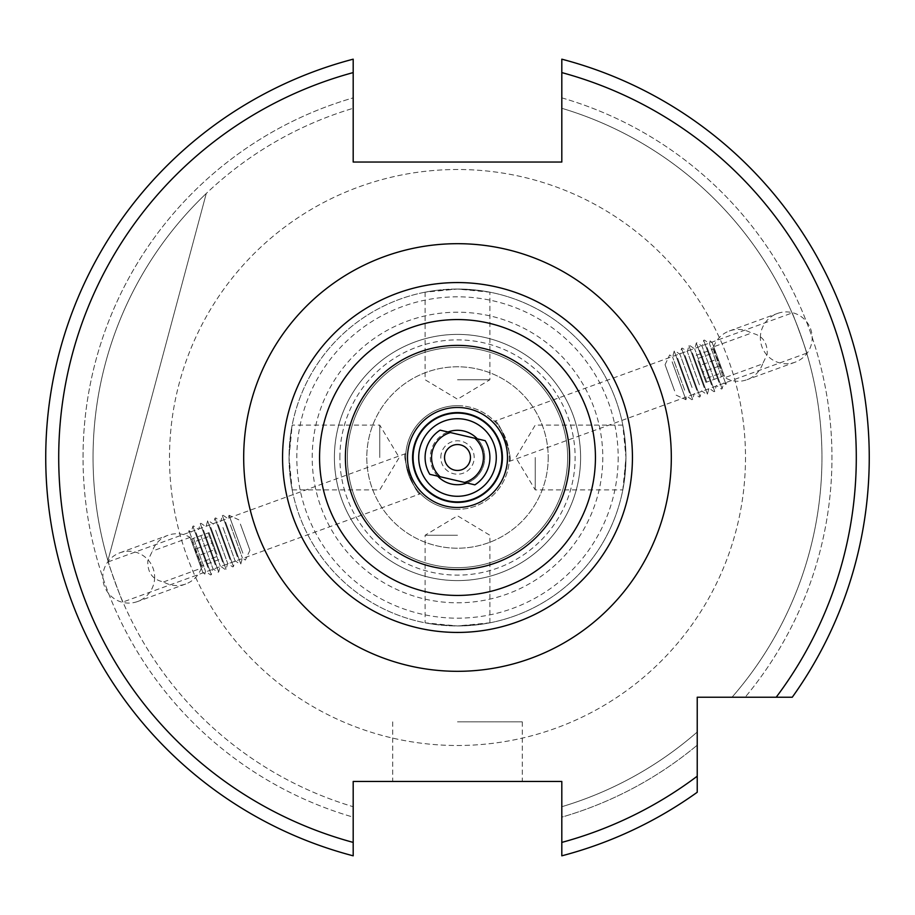 <?xml version="1.0" encoding="UTF-8"?>
<svg xmlns="http://www.w3.org/2000/svg" width="915" height="915" viewBox="0 0 915 915"><rect width="100%" height="100%" fill="white"/><g stroke="black" fill="none" stroke-linecap="round" stroke-linejoin="round"><path stroke-width="0.69" stroke-dasharray="4.58 3.43" d="M457.5 405.665A51.835 51.835 0 0 1 509.335 457.5A51.835 51.835 0 0 1 457.5 509.335A51.835 51.835 0 0 0 509.335 457.5A51.835 51.835 0 0 0 457.5 405.665A51.835 51.835 0 0 0 405.665 457.5A51.835 51.835 0 0 0 457.5 509.335A51.835 51.835 0 0 1 405.665 457.5A51.835 51.835 0 0 1 457.5 405.665M457.5 484.71A27.21 27.21 0 0 0 484.71 457.5A27.21 27.21 0 0 0 457.5 430.29A27.21 27.21 0 0 0 430.29 457.5A27.21 27.21 0 0 0 457.5 484.71M494.558 421.255C498.847 418.258 514.402 460.988 509.186 461.446C514.402 460.988 498.847 418.247 494.558 421.255L792.07 312.976C792.264 311.5 807.785 354.162 806.698 353.156C807.796 354.174 792.276 311.523 792.07 312.976M477.31 438.834A27.21 27.21 0 0 1 466.993 483.006M548.211 457.5A90.711 90.711 0 0 1 457.5 548.211A90.711 90.711 0 0 1 366.789 457.5A90.711 90.711 0 0 1 457.5 366.789A90.711 90.711 0 0 1 548.211 457.5A90.711 90.711 0 0 0 457.5 366.789A90.711 90.711 0 0 0 366.789 457.5A90.711 90.711 0 0 0 457.5 548.211A90.711 90.711 0 0 0 548.211 457.5M457.5 781.456L522.293 781.456L457.5 781.456M457.5 721.855L522.293 721.855L457.5 721.855M201.289 568.204A25.917 25.917 0 0 1 163.579 581.929C152.691 579.767 147.429 572.721 147.795 560.792L152.359 551.105A25.917 25.917 0 0 1 190.068 537.38L199.63 560.792L201.289 568.204L163.579 581.929M154.646 577.159A25.917 25.917 0 0 1 137.593 601.521A25.917 25.917 0 0 1 102.812 577.159A25.917 25.917 0 0 1 119.865 552.809A25.917 25.917 0 0 1 154.646 577.159M713.711 346.796A25.917 25.917 0 0 1 751.421 333.071C762.332 335.256 767.594 342.301 767.205 354.208L762.641 363.896L724.932 377.621L715.37 354.208L713.711 346.796L751.421 333.071M760.354 337.841A25.917 25.917 0 0 1 777.407 313.479A25.917 25.917 0 0 1 812.188 337.841A25.917 25.917 0 0 1 795.135 362.191A25.917 25.917 0 0 1 760.354 337.841M339.877 457.5A117.623 117.623 0 0 1 457.5 339.877A117.623 117.623 0 0 1 575.123 457.5A117.623 117.623 0 0 1 457.5 575.123A117.623 117.623 0 0 1 339.877 457.5M347.357 457.5A110.143 110.143 0 0 1 457.5 347.357A110.143 110.143 0 0 1 567.643 457.5A110.143 110.143 0 0 1 457.5 567.643A110.143 110.143 0 0 1 347.357 457.5A110.143 110.143 0 0 1 457.5 347.357A110.143 110.143 0 0 1 567.643 457.5A110.143 110.143 0 0 1 457.5 567.643A110.143 110.143 0 0 1 347.357 457.5M334.398 457.5A123.102 123.102 0 0 1 457.5 334.398A123.102 123.102 0 0 1 580.602 457.5A123.102 123.102 0 0 1 457.5 580.602A123.102 123.102 0 0 1 334.398 457.5A123.102 123.102 0 0 1 457.5 334.398A123.102 123.102 0 0 1 580.602 457.5A123.102 123.102 0 0 1 457.5 580.602A123.102 123.102 0 0 1 334.398 457.5M745.496 457.5A287.996 287.996 0 0 1 457.5 745.496A287.996 287.996 0 0 1 169.504 457.5A287.996 287.996 0 0 1 457.5 169.504A287.996 287.996 0 0 1 745.496 457.5A287.996 287.996 0 0 1 457.5 745.496A287.996 287.996 0 0 1 169.504 457.5A287.996 287.996 0 0 1 457.5 169.504A287.996 287.996 0 0 1 745.496 457.5M869.25 457.5A411.75 411.75 0 0 0 561.81 59.178L561.81 108.29L561.81 59.178A411.75 411.75 0 0 1 869.25 457.5A411.75 411.75 0 0 0 561.81 59.178A411.75 411.75 0 0 1 792.264 697.23L732.011 697.23L792.264 697.23A411.75 411.75 0 0 0 869.25 457.5A411.75 411.75 0 0 1 792.264 697.23M83.036 457.5A374.464 374.464 0 0 1 353.19 97.859L353.19 59.178A411.75 411.75 0 0 0 353.19 855.822A411.75 411.75 0 0 1 353.19 59.178L353.19 97.859A374.464 374.464 0 0 0 353.19 817.141L353.19 806.71A364.456 364.456 0 0 1 353.19 108.29A364.456 364.456 0 0 0 353.19 806.71L353.19 817.141A374.464 374.464 0 0 1 83.036 457.5M561.81 108.29A364.456 364.456 0 0 1 732.011 697.23A364.456 364.456 0 0 0 561.81 108.29M561.81 97.859A374.464 374.464 0 0 1 745.165 697.23A374.464 374.464 0 0 0 561.81 97.859M190.068 537.38L152.359 551.105M420.443 493.745C416.153 496.742 400.598 454 405.814 453.554C400.598 454.012 416.153 496.742 420.443 493.745L122.93 602.024C122.736 603.5 107.215 560.838 108.302 561.844C107.204 560.826 122.724 603.477 122.93 602.024M405.814 453.554L108.302 561.844M457.5 379.748L489.891 379.748L457.5 379.748M457.5 289.037L480.421 290.604L489.891 292.182L457.5 289.037L425.109 292.182L434.579 290.604L457.5 289.037A168.463 168.463 0 0 1 625.963 457.5A168.463 168.463 0 0 1 457.5 625.963L425.109 622.818L434.579 624.396L457.5 625.963A168.463 168.463 0 0 1 289.037 457.5A168.463 168.463 0 0 1 457.5 289.037A168.463 168.463 0 0 1 625.963 457.5A168.463 168.463 0 0 1 457.5 625.963A168.463 168.463 0 0 1 289.037 457.5A168.463 168.463 0 0 1 457.5 289.037M535.252 457.5L535.252 489.891L535.252 457.5M625.963 457.5L624.396 480.421L622.818 489.891L625.963 457.5L622.818 425.109L624.396 434.579L625.963 457.5M457.5 535.252L425.109 535.252L457.5 535.252M289.037 457.5L292.182 425.109L290.604 434.579L289.037 457.5L290.604 480.421L292.182 489.891L289.037 457.5M379.748 457.5L379.748 425.109L379.748 457.5M457.5 282.563A174.937 174.937 0 0 0 282.563 457.5A174.937 174.937 0 0 0 457.5 632.437A174.937 174.937 0 0 1 282.563 457.5A174.937 174.937 0 0 1 457.5 282.563A174.937 174.937 0 0 1 632.437 457.5A174.937 174.937 0 0 1 457.5 632.437A174.937 174.937 0 0 0 632.437 457.5A174.937 174.937 0 0 0 457.5 282.563A174.937 174.937 0 0 1 632.437 457.5A174.937 174.937 0 0 1 457.5 632.437A174.937 174.937 0 0 1 282.563 457.5A174.937 174.937 0 0 1 457.5 282.563A174.937 174.937 0 0 0 282.563 457.5A174.937 174.937 0 0 0 457.5 632.437M457.5 412.242A45.258 45.258 0 0 1 502.758 457.5A45.258 45.258 0 0 1 457.5 502.758A45.258 45.258 0 0 1 412.242 457.5A45.258 45.258 0 0 1 457.5 412.242A45.258 45.258 0 0 1 502.758 457.5A45.258 45.258 0 0 1 457.5 502.758A45.258 45.258 0 0 1 412.242 457.5A45.258 45.258 0 0 1 457.5 412.242M457.5 418.715A38.785 38.785 0 0 1 496.285 457.5A38.785 38.785 0 0 1 457.5 496.285A38.785 38.785 0 0 1 418.715 457.5A38.785 38.785 0 0 1 457.5 418.715M806.698 353.156L509.186 461.446M457.5 625.963L480.421 624.396L489.891 622.818L457.5 625.963M437.69 476.166A27.21 27.21 0 0 1 448.007 431.994M206.275 193.465A364.456 364.456 0 0 0 107.924 560.54L206.275 193.465A364.456 364.456 0 0 0 107.924 560.54L206.275 193.465M353.19 855.822L353.19 842.406A398.791 398.791 0 0 1 353.19 72.594L353.19 162.047L561.81 162.047L561.81 72.594A398.791 398.791 0 0 1 776.195 697.23L697.23 697.23L697.23 776.195A398.791 398.791 0 0 1 561.81 842.406L561.81 781.456L353.19 781.456L353.19 855.822A411.75 411.75 0 0 1 353.19 59.178M561.81 855.822L561.81 806.71A364.456 364.456 0 0 0 697.23 732.011A364.456 364.456 0 0 1 561.81 806.71L561.81 817.141A374.464 374.464 0 0 0 697.23 745.165A374.464 374.464 0 0 1 561.81 817.141L561.81 855.822A411.75 411.75 0 0 0 697.23 792.264A411.75 411.75 0 0 1 561.81 855.822A411.75 411.75 0 0 0 697.23 792.264L697.23 776.195M762.641 363.896A25.917 25.917 0 0 1 724.932 377.621M441.236 453.703A16.699 16.699 0 0 0 453.703 473.764A16.699 16.699 0 0 0 473.764 461.297A16.699 16.699 0 0 0 461.297 441.236A16.699 16.699 0 0 0 441.236 453.703M470.116 460.451A12.959 12.959 0 0 1 454.549 470.116A12.959 12.959 0 0 1 444.884 454.549A12.959 12.959 0 0 1 460.451 444.884A12.959 12.959 0 0 1 470.116 460.451M482.743 463.39A25.917 25.917 0 0 1 464.557 482.434L474.874 484.847A32.391 32.391 0 0 0 485.19 440.675L474.874 438.274A25.917 25.917 0 0 1 482.743 463.39M450.443 432.566L440.126 430.153A32.391 32.391 0 0 0 429.81 474.325L440.126 476.726A25.917 25.917 0 0 1 450.443 432.566L474.874 438.274M464.557 482.434L440.126 476.726M240.393 524.089L249.932 550.292L240.393 524.089M242.852 553.186L229.059 515.282L242.852 553.186M230.317 524.81L242.395 557.99L230.317 524.81M225.536 522.03L240.794 563.96L225.536 522.03M237.351 556.732L222.345 515.511L237.351 556.732M222.951 527.498L235.018 560.678L222.951 527.498M218.17 524.718L233.428 566.637L218.17 524.718M229.985 559.408L214.979 518.187L229.985 559.408M215.574 530.174L227.652 563.354L215.574 530.174M210.805 527.395L226.062 569.313L210.805 527.395M222.619 562.085L207.614 520.875L222.619 562.085M208.208 532.862L220.286 566.042L208.208 532.862M203.439 530.071L218.696 572.001L203.439 530.071M215.254 564.772L200.248 523.552L215.254 564.772M200.843 535.538L212.921 568.718L200.843 535.538M196.073 532.759L211.331 574.677L196.073 532.759M207.888 567.449L192.882 526.228L207.888 567.449M193.477 538.214L205.555 571.406L193.477 538.214M202.398 567.403L189.005 530.597L202.398 567.403M190.537 538.649L202.81 572.401L190.537 538.649M196.908 556.16L190.766 539.29L196.908 556.16L215.174 549.503L210.256 536.007L191.99 542.652M190.766 539.29L209.032 532.644L210.256 536.007M209.032 532.644L212.726 542.789L194.46 549.435M212.726 542.789L217.633 556.286L199.367 562.942M215.174 549.503L217.633 556.286M218.857 559.648L200.591 566.293M674.607 390.911L665.068 364.708L674.607 390.911M672.148 361.814L685.941 399.718L672.148 361.814M684.683 390.19L672.605 357.01L684.683 390.19M689.464 392.97L674.206 351.04L689.464 392.97M677.649 358.268L692.655 399.489L677.649 358.268M692.049 387.503L679.982 354.322L692.049 387.503M696.83 390.282L681.572 348.363L696.83 390.282M685.015 355.592L700.021 396.813L685.015 355.592M699.426 384.826L687.348 351.646L699.426 384.826M704.195 387.605L688.938 345.687L704.195 387.605M692.381 352.916L707.387 394.125L692.381 352.916M706.792 382.138L694.714 348.958L706.792 382.138M711.561 384.929L696.304 342.999L711.561 384.929M699.746 350.228L714.752 391.448L699.746 350.228M714.158 379.462L702.08 346.282L714.158 379.462M718.927 382.241L703.669 340.323L718.927 382.241M707.112 347.551L722.118 388.772L707.112 347.551M721.523 376.786L709.445 343.594L721.523 376.786M712.602 347.597L725.995 384.403L712.602 347.597M724.463 376.351L712.19 342.599L724.463 376.351M718.092 358.84L724.234 375.71L718.092 358.84L699.826 365.497L704.744 378.993L723.01 372.348M724.234 375.71L705.968 382.356L704.744 378.993M705.968 382.356L702.274 372.211L720.54 365.565M702.274 372.211L697.367 358.714L715.633 352.058M699.826 365.497L697.367 358.714M696.143 355.352L714.409 348.707M618.174 457.5A160.674 160.674 0 0 1 457.5 618.174A160.674 160.674 0 0 1 296.826 457.5A160.674 160.674 0 0 1 457.5 296.826A160.674 160.674 0 0 1 618.174 457.5M602.791 457.5A145.291 145.291 0 0 1 457.5 602.791A145.291 145.291 0 0 1 312.209 457.5A145.291 145.291 0 0 1 457.5 312.209A145.291 145.291 0 0 1 602.791 457.5M522.293 721.855L522.293 781.456M185.688 584.01L137.593 601.521M729.312 330.99L777.407 313.479M425.109 292.182L425.109 379.748L457.5 399.215L489.891 379.748L489.891 292.182M622.818 425.109L535.252 425.109L515.785 457.5L535.252 489.891L622.818 489.891M489.891 622.818L489.891 535.252L457.5 515.785L425.109 535.252L425.109 622.818M292.182 489.891L379.748 489.891L399.215 457.5L379.748 425.109L292.182 425.109M795.135 362.191L747.04 379.691M119.865 552.809L167.96 535.309M392.707 721.855L392.707 781.456M249.932 550.292L245.357 560.072L242.395 557.99L240.794 563.96L240.073 564.212L235.018 560.678L233.428 566.637L232.707 566.9L227.652 563.354L226.062 569.313L225.342 569.576L220.286 566.042L218.696 572.001L217.976 572.264L212.921 568.718L211.331 574.677L210.61 574.94L205.555 571.406L204.834 574.094L202.81 572.401M238.849 519.846L229.059 515.282L228.121 518.782L223.066 515.248L222.345 515.511L220.755 521.47L215.7 517.924L214.979 518.187L213.389 524.146L208.334 520.612L207.614 520.875L206.024 526.834L200.968 523.288L200.248 523.552L198.658 529.51L193.603 525.976L192.882 526.228L191.281 532.187L189.005 530.597L188.547 533.193M665.068 364.708L669.643 354.928L672.605 357.01L674.206 351.04L674.927 350.788L679.982 354.322L681.572 348.363L682.293 348.1L687.348 351.646L688.938 345.687L689.658 345.424L694.714 348.958L696.304 342.999L697.024 342.736L702.08 346.282L703.669 340.323L704.39 340.06L709.445 343.594L710.166 340.906L712.19 342.599M676.151 395.154L685.941 399.718L686.879 396.218L691.934 399.752L692.655 399.489L694.245 393.53L699.3 397.076L700.021 396.813L701.611 390.854L706.666 394.388L707.387 394.125L708.976 388.166L714.032 391.712L714.752 391.448L716.342 385.49L721.397 389.024L722.118 388.772L723.719 382.813L725.995 384.403L726.453 381.807"/><path stroke-width="1.37" d="M448.007 431.994A27.21 27.21 0 0 1 477.31 438.834M466.993 483.006A27.21 27.21 0 0 1 437.69 476.166M353.19 855.136L353.19 855.822A411.75 411.75 0 0 1 353.19 59.178L353.19 162.047L561.81 162.047L561.81 59.178A411.75 411.75 0 0 1 792.264 697.23L697.23 697.23L697.23 792.264A411.75 411.75 0 0 1 561.81 855.822L561.81 842.406L561.81 855.822A411.75 411.75 0 0 0 697.23 792.264M869.25 457.5A411.75 411.75 0 0 1 792.264 697.23L776.195 697.23A398.791 398.791 0 0 0 561.81 72.594L561.81 59.178M457.5 418.715A38.785 38.785 0 0 1 496.285 457.5A38.785 38.785 0 0 1 457.5 496.285A38.785 38.785 0 0 1 418.715 457.5A38.785 38.785 0 0 1 457.5 418.715M457.5 632.437A174.937 174.937 0 0 1 282.563 457.5A174.937 174.937 0 0 1 457.5 282.563A174.937 174.937 0 0 1 632.437 457.5A174.937 174.937 0 0 1 457.5 632.437M353.19 855.822L353.19 842.406A398.791 398.791 0 0 1 353.19 72.594L353.19 59.178A411.75 411.75 0 0 0 353.19 855.822L353.19 781.456L561.81 781.456L561.81 842.406A398.791 398.791 0 0 0 697.23 776.195M444.884 454.549A12.959 12.959 0 0 0 454.549 470.116A12.959 12.959 0 0 0 470.116 460.451A12.959 12.959 0 0 0 460.451 444.884A12.959 12.959 0 0 0 444.884 454.549M432.257 451.61A25.917 25.917 0 0 0 440.126 476.726L429.81 474.325A32.391 32.391 0 0 1 440.126 430.153L450.443 432.566A25.917 25.917 0 0 0 432.257 451.61M474.874 438.274L485.19 440.675A32.391 32.391 0 0 1 474.874 484.847L464.557 482.434A25.917 25.917 0 0 0 474.874 438.274L450.443 432.566M440.126 476.726L464.557 482.434M457.5 243.687A213.813 213.813 0 0 1 671.313 457.5A213.813 213.813 0 0 1 457.5 671.313A213.813 213.813 0 0 1 243.687 457.5A213.813 213.813 0 0 1 457.5 243.687M457.5 413.1A44.4 44.4 0 0 1 501.9 457.5A44.4 44.4 0 0 1 457.5 501.9A44.4 44.4 0 0 1 413.1 457.5A44.4 44.4 0 0 1 457.5 413.1M457.5 507.505A50.005 50.005 0 0 1 407.495 457.5A50.005 50.005 0 0 1 457.5 407.495A50.005 50.005 0 0 1 507.505 457.5A50.005 50.005 0 0 1 457.5 507.505M457.5 569.61A112.11 112.11 0 0 1 345.39 457.5A112.11 112.11 0 0 1 457.5 345.39A112.11 112.11 0 0 1 569.61 457.5A112.11 112.11 0 0 1 457.5 569.61M457.5 595.436A137.936 137.936 0 0 1 319.564 457.5A137.936 137.936 0 0 1 457.5 319.564A137.936 137.936 0 0 1 595.436 457.5A137.936 137.936 0 0 1 457.5 595.436"/></g></svg>
